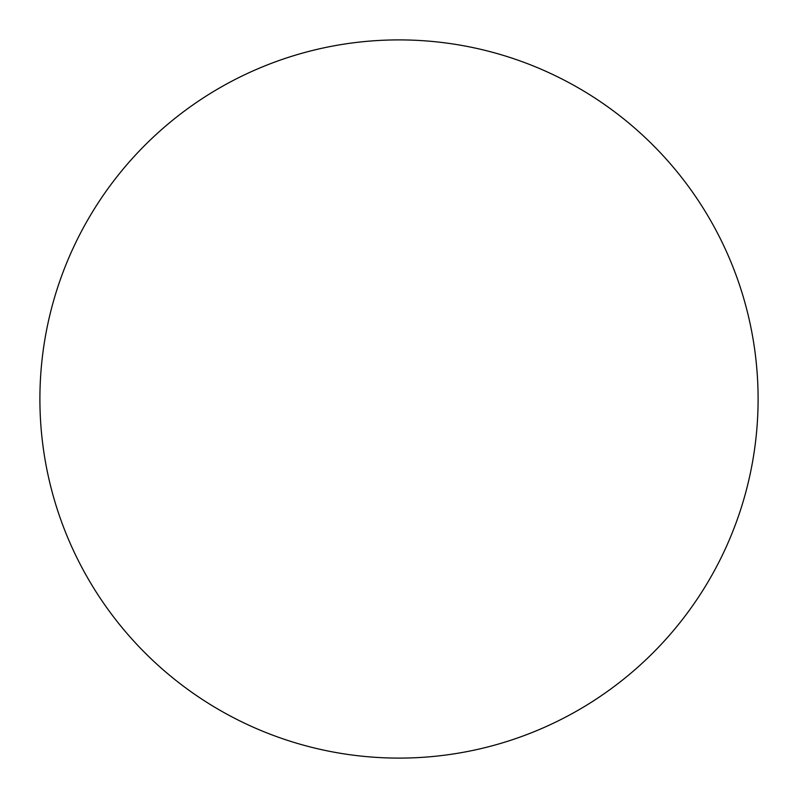 <?xml version="1.0" encoding="UTF-8"?>
<svg xmlns="http://www.w3.org/2000/svg" width="798" height="798" viewBox="0 0 798 798"><rect width="100%" height="100%" fill="white"/><g stroke="black" fill="none" stroke-linecap="round" stroke-linejoin="round"><path stroke-width="0.6" stroke-dasharray="3.99 2.99" d="M758.1 399A359.1 359.1 0 0 0 399 39.9A359.1 359.1 0 0 0 39.9 399A359.1 359.1 0 0 0 399 758.1A359.1 359.1 0 0 0 758.1 399"/><path stroke-width="1.2" d="M399 39.9A359.1 359.1 0 0 0 39.9 399A359.1 359.1 0 0 0 399 758.1A359.1 359.1 0 0 0 758.1 399A359.1 359.1 0 0 0 399 39.9"/></g></svg>
